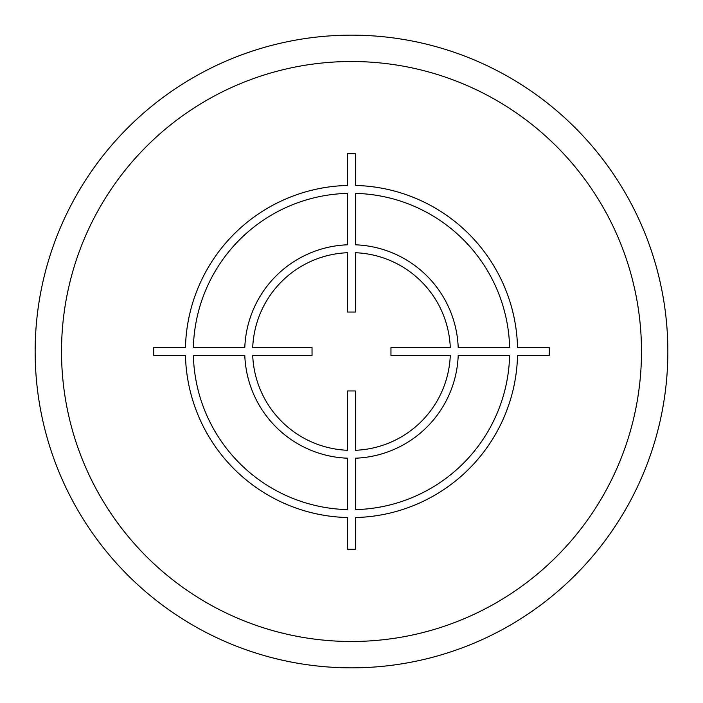<?xml version="1.0" encoding="UTF-8"?>
<svg xmlns="http://www.w3.org/2000/svg" width="703" height="703" viewBox="0 0 703 703"><rect width="100%" height="100%" fill="white"/><g stroke="black" fill="none" stroke-linecap="round" stroke-linejoin="round"><path stroke-width="1.05" d="M35.15 351.5A316.35 316.35 0 0 0 351.5 667.85A316.35 316.35 0 0 0 667.85 351.5A316.35 316.35 0 0 0 351.5 35.15A316.35 316.35 0 0 0 35.15 351.5M549.254 347.546L517.54 347.546A166.084 166.084 0 0 0 355.454 185.46L355.454 153.746L347.546 153.746L347.546 185.46A166.084 166.084 0 0 0 185.46 347.546L153.746 347.546L153.746 355.454L185.46 355.454A166.084 166.084 0 0 0 347.546 517.54L347.546 549.254L355.454 549.254L355.454 517.54A166.084 166.084 0 0 0 517.54 355.454L549.254 355.454L549.254 347.546M355.454 509.622A158.175 158.175 0 0 0 509.622 355.454L458.198 355.454A106.768 106.768 0 0 1 355.454 458.198L355.454 509.622M355.454 450.28A98.859 98.859 0 0 0 450.28 355.454L390.965 355.454L390.965 347.546L450.28 347.546A98.859 98.859 0 0 0 355.454 252.72L355.454 312.035L347.546 312.035L347.546 252.72A98.859 98.859 0 0 0 252.72 347.546L312.035 347.546L312.035 355.454L252.72 355.454A98.859 98.859 0 0 0 347.546 450.28L347.546 390.965L355.454 390.965L355.454 450.28M193.378 355.454L244.802 355.454A106.768 106.768 0 0 0 347.546 458.198L347.546 509.622A158.175 158.175 0 0 1 193.378 355.454M347.546 193.378A158.175 158.175 0 0 0 193.378 347.546L244.802 347.546A106.768 106.768 0 0 1 347.546 244.802L347.546 193.378M509.622 347.546L458.198 347.546A106.768 106.768 0 0 0 355.454 244.802L355.454 193.378A158.175 158.175 0 0 1 509.622 347.546M61.513 351.5A289.988 289.988 0 0 0 351.5 641.488A289.988 289.988 0 0 0 641.488 351.5A289.988 289.988 0 0 0 351.5 61.513A289.988 289.988 0 0 0 61.513 351.5"/></g></svg>
